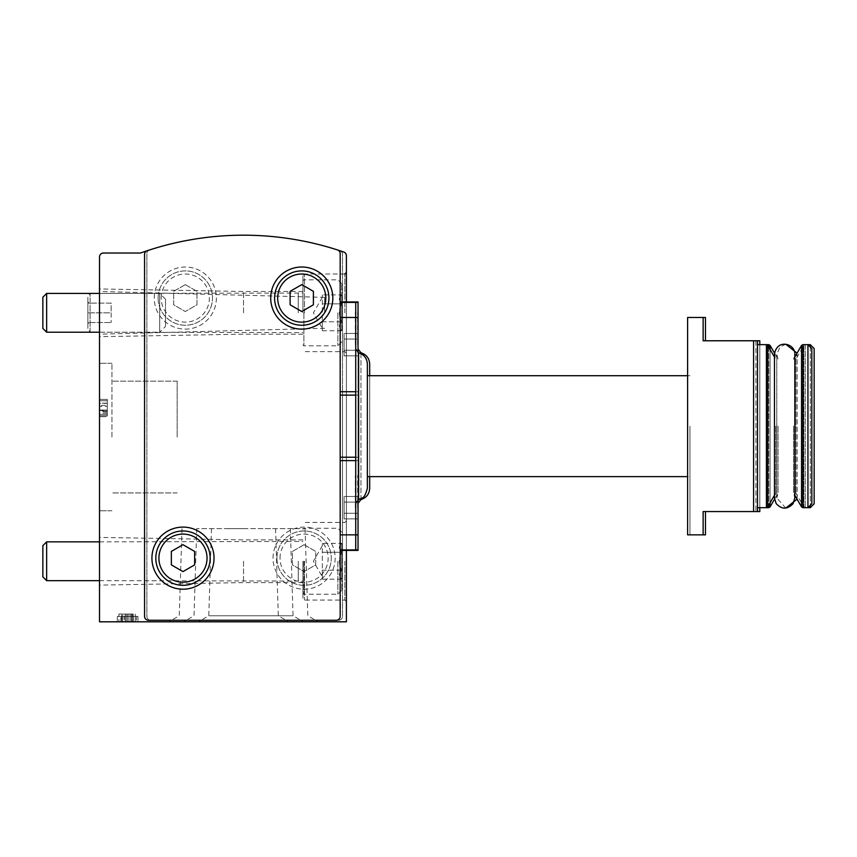 <?xml version="1.0" encoding="UTF-8"?>
<svg xmlns="http://www.w3.org/2000/svg" width="857" height="857" viewBox="0 0 857 857"><rect width="100%" height="100%" fill="white"/><g stroke="black" fill="none" stroke-linecap="round" stroke-linejoin="round"><path stroke-width="0.64" stroke-dasharray="4.29 3.21" d="M358.044 507.687L358.044 475.078L358.044 507.687M358.044 344.653L358.044 312.044L358.044 344.653M358.044 426.165L358.044 503.316L358.044 426.165M358.044 352.581L358.044 499.749M355.719 301.953L355.719 550.387L355.719 549.605L355.719 550.387L342.521 550.387L342.521 534.854L342.521 550.387L342.521 549.605L342.521 550.387L358.044 550.387L358.044 301.953L358.044 302.735L358.044 301.953L342.521 301.953L342.521 395.12L342.521 301.953L342.521 302.735L342.521 301.953L358.044 301.953L342.521 301.953L355.719 301.953L355.719 302.735L355.719 301.953L340.186 301.953L340.186 460.605L340.186 301.953L340.186 302.735L340.186 301.953L355.719 301.953L340.186 301.953M705.461 534.854L705.461 511.565L755.928 511.565L755.928 340.775L705.461 340.775L705.461 317.486M689.939 426.165L689.939 534.854L689.939 426.165M705.461 511.565L753.592 511.565L753.592 340.775L705.461 340.775M755.928 340.775L755.928 511.565L759.805 511.565L759.805 340.775L755.928 340.775M759.805 344.653L759.805 507.687L759.805 344.653L759.805 507.687L766.404 507.687L766.404 344.653L759.805 344.653M355.719 507.687L355.719 475.078L355.719 507.687M355.719 344.653L355.719 312.044L355.719 344.653M355.719 426.165L355.719 503.316L355.719 426.165M689.939 534.854L703.136 534.854L703.136 511.565L757.481 511.565L757.481 340.775L703.136 340.775L703.136 317.486L689.939 317.486M687.603 534.854L687.603 317.486M757.481 426.165L757.481 507.687L757.481 426.165M147.211 250.705A3.878 3.878 0 0 0 144.554 254.39L144.554 616.376A3.878 3.878 0 0 0 148.432 620.254L336.308 620.254A3.878 3.878 0 0 0 340.186 616.376L340.186 253.629A3.878 3.878 0 0 0 337.497 249.944M340.186 534.854L340.186 460.605L340.186 550.387L340.186 534.854L355.719 534.854L342.521 534.854L342.521 395.12L342.521 534.854L358.044 534.854M340.186 549.605L340.186 550.387L340.186 549.605L355.719 549.605L340.186 549.605M304.096 544.698L292.441 551.426L292.441 564.87L304.096 571.598L315.74 564.87L315.74 551.426L304.096 544.698L292.441 551.426L292.441 564.87L304.096 571.598L315.74 564.87L315.74 551.426L304.096 544.698M185.305 284.631L173.66 291.348L173.66 304.792L185.305 311.52L196.96 304.792L196.96 291.348L185.305 284.631L173.66 291.348L173.66 304.792L185.305 311.52L196.96 304.792L196.96 291.348L185.305 284.631M121.651 621.807L132.514 621.807L121.651 621.807L121.651 614.041L121.651 621.807L121.651 614.041L125.186 614.041L125.186 621.807L125.186 614.041L121.651 614.041L121.651 621.807M228.787 621.807L288.755 621.807L228.787 621.807M258.289 621.807L198.321 621.807L258.289 621.807M243.538 621.807L183.569 621.807L243.538 621.807M99.519 621.807L346.399 621.807L346.399 255.707A3.878 3.878 0 0 0 343.786 252.044A306.656 306.656 0 0 0 339.854 250.705A306.656 306.656 0 0 0 141.051 252.826A3.878 3.878 0 0 1 139.755 253.04L103.408 253.04A3.878 3.878 0 0 0 99.519 256.929L99.519 621.807M133.156 621.807L118.93 621.807L135.235 621.807L133.156 621.807L133.156 614.041L118.93 614.041L118.93 621.807L118.93 614.041L122.733 614.041L122.733 621.807L122.733 614.041L130.853 614.041L118.93 614.041L133.156 614.041M127.554 621.807L131.357 621.807L126.268 621.807L127.554 621.807L127.554 614.041L131.357 614.041L126.268 614.041L126.268 621.807L126.268 614.041L127.554 614.041L127.554 621.807M121.437 621.807L137.956 621.807L117.377 621.807L133.296 621.807L121.437 621.807L121.437 616.376L117.334 616.376L117.334 621.807L117.377 616.376L120.869 616.376L120.869 621.807M99.519 312.826L99.519 288.959L99.519 312.826M99.519 561.249L99.519 585.117L99.519 561.249M99.519 437.038L99.519 363.282L99.519 437.038M99.519 403.186L99.519 415.688L99.519 399.383L99.519 411.885L99.519 403.186L107.286 403.186L107.286 399.383L99.519 399.383L107.286 399.383L107.286 415.688L107.286 403.379L99.519 403.379M99.519 406.389L99.519 416.663L99.519 400.744L99.519 406.389L107.286 406.389L107.286 411.049L99.519 411.049M346.399 312.826L346.399 272.451L346.399 312.826M346.399 561.249L346.399 601.625L346.399 561.249M346.399 550.387L346.399 301.953M149.568 249.944A3.878 3.878 0 0 0 146.879 253.629L146.879 616.376A3.878 3.878 0 0 0 150.757 620.254L338.633 620.254A3.878 3.878 0 0 0 342.521 616.376L342.521 254.39A3.878 3.878 0 0 0 339.854 250.705A3.878 3.878 0 0 1 342.521 254.39L342.521 616.376A3.878 3.878 0 0 1 338.633 620.254L150.757 620.254A3.878 3.878 0 0 1 146.879 616.376L146.879 253.629A3.878 3.878 0 0 1 149.568 249.944M273.04 558.153A31.056 31.056 0 0 1 319.618 531.254A31.056 31.056 0 0 1 319.618 585.042A31.056 31.056 0 0 1 273.04 558.153A31.056 31.056 0 0 1 319.618 531.254A31.056 31.056 0 0 1 319.618 585.042A31.056 31.056 0 0 1 273.04 558.153M154.26 298.075A31.056 31.056 0 0 1 200.838 271.176A31.056 31.056 0 0 1 200.838 324.964A31.056 31.056 0 0 1 154.26 298.075A31.056 31.056 0 0 1 200.838 271.176A31.056 31.056 0 0 1 200.838 324.964A31.056 31.056 0 0 1 154.26 298.075M243.538 528.651L196.746 528.651L243.538 528.651M243.538 615.776L293.051 615.776L243.538 615.776M258.289 528.651L305.081 528.651L258.289 528.651M258.289 615.776L208.776 615.776L258.289 615.776M228.787 528.651L275.579 528.651L228.787 528.651M228.787 615.776L278.3 615.776L228.787 615.776M111.946 437.038L111.946 363.282L111.946 437.038M177.153 437.038L177.153 381.14L177.153 437.038M324.664 312.826L324.664 297.368L324.664 312.826M107.286 403.379L107.286 415.688L99.519 415.688L107.286 415.688L107.286 399.383L99.519 399.383M107.286 399.383L107.286 410.535L99.519 410.535M107.286 403.186L107.286 410.535M107.286 411.049L107.286 405.404L99.519 405.404M107.286 405.404L107.286 410.064L99.519 410.064L107.286 410.064L107.286 414.327L99.519 414.327L107.286 414.327L107.286 416.663L99.519 416.663L107.286 416.663L107.286 414.327L99.519 414.327L107.286 414.327L107.286 410.064L99.519 410.064L107.286 410.064L107.286 400.744L99.519 400.744L107.286 400.744L107.286 406.389M125.186 614.041L132.514 614.041L121.651 614.041L125.186 614.041L125.186 621.807M128.989 614.041L128.989 621.807L128.989 614.041M132.514 614.041L132.514 621.807L132.514 614.041M120.869 616.376L136.402 616.376L136.402 621.807L136.402 616.376L124.276 616.376L124.276 621.807M124.276 616.376L122.84 616.376L122.84 621.807M122.84 616.376L137.956 616.376L117.377 616.376L121.266 616.376L121.266 621.807M122.647 621.807L122.647 616.376L133.296 616.376L121.266 616.376M122.647 616.376L121.437 616.376M243.538 561.249L243.538 582.599L243.538 561.249M302.928 561.249L302.928 598.518L302.928 561.249M243.538 312.826L243.538 291.476L243.538 312.826M302.928 312.826L302.928 275.558L302.928 312.826M158.138 298.075A27.167 27.167 0 0 1 198.899 274.54A27.167 27.167 0 0 1 198.899 321.6A27.167 27.167 0 0 1 158.138 298.075A27.167 27.167 0 0 1 198.899 274.54A27.167 27.167 0 0 1 198.899 321.6A27.167 27.167 0 0 1 158.138 298.075M276.918 558.153A27.167 27.167 0 0 1 317.679 534.618A27.167 27.167 0 0 1 317.679 581.678A27.167 27.167 0 0 1 276.918 558.153A27.167 27.167 0 0 1 317.679 534.618A27.167 27.167 0 0 1 317.679 581.678A27.167 27.167 0 0 1 276.918 558.153M270.705 298.075A31.056 31.056 0 0 1 317.294 271.176A31.056 31.056 0 0 1 317.294 324.964A31.056 31.056 0 0 1 270.705 298.075M274.594 298.075A27.167 27.167 0 0 1 315.344 274.54A27.167 27.167 0 0 1 315.344 321.6A27.167 27.167 0 0 1 274.594 298.075M151.925 558.153A31.056 31.056 0 0 1 198.503 531.254A31.056 31.056 0 0 1 198.503 585.042A31.056 31.056 0 0 1 151.925 558.153M155.813 558.153A27.167 27.167 0 0 1 196.564 534.618A27.167 27.167 0 0 1 196.564 581.678A27.167 27.167 0 0 1 155.813 558.153M290.116 291.348L290.116 304.792L301.76 311.52L313.405 304.792L313.405 291.348L301.76 284.631L290.116 291.348M171.336 551.426L171.336 564.87L182.98 571.598L194.625 564.87L194.625 551.426L182.98 544.698L171.336 551.426M355.719 550.387L340.186 550.387M355.719 457.22L340.186 457.22M355.719 395.12L340.186 395.12M355.719 302.735L340.186 302.735L355.719 302.735M367.364 488.276L367.364 364.064M367.364 426.165L367.364 476.631L367.364 426.165M687.603 426.165L687.603 476.631L687.603 426.165M775.735 426.165L775.735 493.086L775.735 426.165M793.561 426.165L793.561 493.086L793.561 426.165M797.074 499.17L797.149 354.359L797.149 497.981L795.896 493.086L803.877 506.905L807.937 507.687L807.937 344.653L805.216 344.653L805.216 507.687L805.216 344.653L803.877 345.425L803.877 506.905L803.877 345.425L795.896 359.254L795.896 493.086L795.896 359.254L797.074 353.17M811.825 503.809L811.825 348.531M355.334 344.653L355.334 312.43L355.334 344.653M355.719 339.051L355.719 355.859L355.719 333.448L355.719 339.051L344.075 339.051L344.075 350.256L355.719 350.256L355.719 355.859L355.719 350.256L344.075 350.256L344.075 355.859L355.719 355.859L344.075 355.859L344.075 339.051L355.719 339.051L344.075 339.051L344.075 333.448L355.719 333.448L344.075 333.448L344.075 350.256L355.719 350.256L344.075 350.256L344.075 355.859L344.075 339.051L355.719 339.051M355.334 507.687L355.334 475.464L355.334 507.687M355.719 502.084L355.719 518.892L355.719 496.482L355.719 502.084L344.075 502.084L344.075 513.289L355.719 513.289L355.719 518.892L355.719 513.289L344.075 513.289L344.075 518.892L355.719 518.892L344.075 518.892L344.075 502.084L355.719 502.084L344.075 502.084L344.075 496.482L355.719 496.482L344.075 496.482L344.075 513.289L355.719 513.289L344.075 513.289L344.075 518.892L344.075 502.084L355.719 502.084M344.075 339.051L344.075 333.448L344.075 339.051M344.075 502.084L344.075 496.482L344.075 502.084M358.044 395.12L342.521 395.12L358.044 395.12M358.044 457.22L342.521 457.22L358.044 457.22M358.044 549.605L342.521 549.605L358.044 549.605M358.044 550.387L342.521 550.387L358.044 550.387M358.044 302.735L342.521 302.735L358.044 302.735M369.688 488.276L369.688 364.064M689.939 375.709L369.688 375.709L369.688 476.631L369.688 375.709L369.688 476.631L689.939 476.631M778.06 426.165L778.06 493.086L778.06 426.165M810.272 507.687L810.272 344.653M810.272 346.978L810.272 505.362M814.15 503.809L814.15 348.531M357.658 344.653L357.658 312.43L357.658 344.653M358.044 339.051L358.044 355.859L358.044 333.448L358.044 339.051L346.399 339.051L346.399 350.256L358.044 350.256L358.044 355.859L358.044 350.256L346.399 350.256L346.399 355.859L358.044 355.859L346.399 355.859L346.399 339.051L358.044 339.051L346.399 339.051L346.399 333.448L358.044 333.448L346.399 333.448L346.399 350.256L358.044 350.256L346.399 350.256L346.399 355.859L346.399 339.051L358.044 339.051M357.658 507.687L357.658 475.464L357.658 507.687M358.044 502.084L358.044 518.892L358.044 496.482L358.044 502.084L346.399 502.084L346.399 513.289L358.044 513.289L358.044 518.892L358.044 513.289L346.399 513.289L346.399 518.892L358.044 518.892L346.399 518.892L346.399 502.084L358.044 502.084L346.399 502.084L346.399 496.482L358.044 496.482L346.399 496.482L346.399 513.289L358.044 513.289L346.399 513.289L346.399 518.892L346.399 502.084L358.044 502.084M346.399 339.051L346.399 333.448L346.399 339.051M346.399 502.084L346.399 496.482L346.399 502.084M87.875 322.532L87.875 303.121L87.875 324.032L87.875 322.532L111.164 322.532L87.875 322.532M87.875 303.121L87.875 301.621L87.875 303.121L111.164 303.121L111.164 312.826L87.875 312.826L111.164 312.826L111.164 322.532L111.164 303.121L87.875 303.121M165.508 326.41L165.508 299.232L165.508 326.41L159.691 332.227L159.691 293.415L159.691 332.227L90.081 332.227L90.081 293.415L90.081 332.227L87.875 328.424L87.875 297.218L87.875 328.424M341.739 321.793C338.611 324.76 338.611 327.749 341.739 330.748C338.611 327.781 338.611 324.792 341.739 321.793L341.739 330.748L341.739 321.793C338.622 315.826 338.622 309.848 341.739 303.86C338.622 309.816 338.622 315.794 341.739 321.793L341.739 303.86L341.739 321.793L322.339 321.793L322.339 326.271L322.339 294.894L322.339 326.271L322.339 321.793L341.739 321.793M341.739 294.894C338.611 297.861 338.611 300.85 341.739 303.86C338.611 300.893 338.611 297.904 341.739 294.894L341.739 303.86L341.739 294.894L322.339 294.894M341.739 312.826L341.739 283.71L341.739 312.826M337.862 312.826L337.862 345.821L337.862 312.826M303.892 312.826L303.892 345.821L303.892 312.826M298.268 312.826L298.268 293.415L298.268 312.826M46.653 293.415L46.653 332.227M42.85 297.218L42.85 328.424M322.339 326.271L322.339 330.748L322.339 326.271M322.339 303.86L341.739 303.86L322.339 303.86M322.339 330.748L341.739 330.748M341.739 570.216C338.611 573.183 338.611 576.172 341.739 579.182C338.611 576.215 338.611 573.226 341.739 570.216L341.739 579.182L341.739 570.216C338.622 564.26 338.622 558.282 341.739 552.294C338.622 558.25 338.622 564.227 341.739 570.216L341.739 552.294L341.739 570.216L322.339 570.216L322.339 574.704L322.339 543.327L322.339 574.704L322.339 570.216L341.739 570.216M341.739 543.327C338.611 546.295 338.611 549.283 341.739 552.294C338.611 549.316 338.611 546.337 341.739 543.327L341.739 552.294L341.739 543.327L322.339 543.327M341.739 561.249L341.739 590.366L341.739 561.249M337.862 561.249L337.862 594.244L337.862 561.249M303.892 561.249L303.892 594.244L303.892 561.249M298.268 561.249L298.268 580.66L298.268 561.249M46.653 541.849L46.653 580.66M42.85 545.652L42.85 576.857M322.339 574.704L322.339 579.182L322.339 574.704M322.339 552.294L341.739 552.294L322.339 552.294M322.339 579.182L341.739 579.182M280.025 558.153A24.071 24.071 0 0 1 316.126 537.307A24.071 24.071 0 0 1 316.126 578.989A24.071 24.071 0 0 1 280.025 558.153M161.245 298.075A24.071 24.071 0 0 1 197.346 277.229A24.071 24.071 0 0 1 197.346 318.911A24.071 24.071 0 0 1 161.245 298.075M107.286 413.16L99.519 413.16M130.853 614.041L130.853 621.807L130.853 614.041M304.481 561.249L304.481 600.071L304.481 561.249M344.846 561.249L344.846 600.071L344.846 561.249M304.481 312.826L304.481 274.004L304.481 312.826M344.846 312.826L344.846 274.004L344.846 312.826M355.719 460.605L340.186 460.605M355.719 391.735L340.186 391.735M358.044 317.486L340.186 317.486M358.633 499.556L358.633 352.784M767.754 506.905L767.754 345.425M801.541 506.905L801.541 345.425M802.891 507.687L802.891 344.653M358.044 391.735L342.521 391.735L358.044 391.735M358.044 460.605L342.521 460.605L358.044 460.605M360.958 499.556L360.958 352.784M360.958 353.662L360.958 498.678M768.74 507.687L768.74 344.653M768.74 347.139L768.74 505.202M770.079 506.905L770.079 345.425M770.079 349.463L770.079 502.877M196.746 528.651L194.025 615.776L183.569 621.807M290.33 528.651L293.051 615.776L303.496 621.807M211.497 528.651L208.776 615.776L198.321 621.807M305.081 528.651L307.802 615.776L318.247 621.807M181.995 528.651L179.274 615.776L168.818 621.807M275.579 528.651L278.3 615.776L288.755 621.807M111.946 363.282L99.519 363.282L111.946 363.282M111.946 510.793L99.519 510.793L111.946 510.793M177.153 381.14L111.946 381.14L177.153 381.14M177.153 492.936L111.946 492.936L177.153 492.936M324.664 297.368L99.519 291.476M324.664 328.274L99.519 334.176M107.286 415.688L99.519 415.688M107.286 411.885L99.519 411.885M135.235 614.041L135.235 621.807L135.235 614.041M131.357 614.041L131.357 621.807L131.357 614.041M137.956 616.376L137.956 621.807M133.296 616.376L133.296 621.807M302.928 539.899L243.538 539.899L99.519 537.393M302.928 582.599L243.538 582.599L99.519 585.117M346.399 520.885L344.846 522.438L304.481 522.438L302.928 523.991M346.399 601.625L344.846 600.071L304.481 600.071L302.928 598.518M302.928 291.476L243.538 291.476L99.519 288.959M302.928 334.176L243.538 334.176L99.519 336.683M344.846 274.004L304.481 274.004L302.928 275.558M346.399 353.191L344.846 351.638L304.481 351.638L302.928 350.085M774.482 495.26L775.735 493.086L774.482 497.981L774.482 354.359L775.735 359.254L774.482 357.08M794.814 357.08L793.561 359.254L794.814 354.359L794.814 497.981L793.561 493.086L794.814 495.26M785.815 344.257L780.084 346.881L776.806 354.359L778.06 359.254L774.546 353.17M785.815 508.083L776.806 497.981L776.806 354.359L776.806 497.981L778.06 493.086L774.546 499.17M88.742 322.532L87.875 324.032M88.742 303.121L87.875 301.621M165.508 299.232L159.691 293.415L90.081 293.415L87.875 297.218M341.739 283.71L337.862 279.832L303.892 279.832L302.928 280.796M341.739 341.932L337.862 345.821L303.892 345.821L302.928 344.846M99.519 332.227L302.928 332.623M99.519 293.415L302.928 293.03M322.339 297.293L313.373 312.826L322.339 328.349M341.739 532.143L337.862 528.255L303.892 528.255L302.928 529.23M341.739 590.366L337.862 594.244L303.892 594.244L302.928 593.28M99.519 580.66L302.928 581.046M99.519 541.849L302.928 541.453M322.339 545.727L313.373 561.249L322.339 576.782"/><path stroke-width="1.29" d="M358.044 317.486L355.719 317.486L355.719 301.953L358.044 301.953L358.044 352.581M358.044 499.749L358.044 550.387L340.186 550.387M703.136 317.486L703.136 340.775L753.592 340.775L753.592 511.565L703.136 511.565L703.136 534.854L687.603 534.854L687.603 317.486L705.461 317.486L705.461 340.775M705.461 511.565L705.461 534.854L703.136 534.854M759.805 344.653L759.805 340.775L753.592 340.775L757.481 340.775L757.481 511.565L753.592 511.565L759.805 511.565L759.805 507.687M340.186 317.486L355.719 317.486L355.719 550.387M147.211 250.705A3.878 3.878 0 0 0 144.554 254.39L144.554 616.376A3.878 3.878 0 0 0 148.432 620.254L336.308 620.254A3.878 3.878 0 0 0 340.186 616.376L340.186 253.629A3.878 3.878 0 0 0 337.497 249.944A306.656 306.656 0 0 0 141.051 252.826A3.878 3.878 0 0 1 139.755 253.04L103.408 253.04A3.878 3.878 0 0 0 99.519 256.929L99.519 621.807L346.399 621.807L346.399 550.387M346.399 301.953L346.399 255.707A3.878 3.878 0 0 0 343.786 252.044A306.656 306.656 0 0 0 337.497 249.944M151.925 558.153A31.056 31.056 0 0 1 198.503 531.254A31.056 31.056 0 0 1 198.503 585.042A31.056 31.056 0 0 1 151.925 558.153M270.705 298.075A31.056 31.056 0 0 1 317.294 271.176A31.056 31.056 0 0 1 317.294 324.964A31.056 31.056 0 0 1 270.705 298.075M274.594 298.075A27.167 27.167 0 0 1 315.344 274.54A27.167 27.167 0 0 1 315.344 321.6A27.167 27.167 0 0 1 274.594 298.075A27.167 27.167 0 0 1 315.344 274.54A27.167 27.167 0 0 1 315.344 321.6A27.167 27.167 0 0 1 274.594 298.075M301.76 284.631L290.116 291.348L290.116 304.792L301.76 311.52L313.405 304.792L313.405 291.348L301.76 284.631M155.813 558.153A27.167 27.167 0 0 1 196.564 534.618A27.167 27.167 0 0 1 196.564 581.678A27.167 27.167 0 0 1 155.813 558.153A27.167 27.167 0 0 1 196.564 534.618A27.167 27.167 0 0 1 196.564 581.678A27.167 27.167 0 0 1 155.813 558.153M182.98 544.698L171.336 551.426L171.336 564.87L182.98 571.598L194.625 564.87L194.625 551.426L182.98 544.698M355.719 457.22L340.186 457.22M355.719 301.953L340.186 301.953M355.719 395.12L340.186 395.12M358.633 499.556L358.633 352.784C364.096 354.562 367.01 358.322 367.364 364.064L367.364 488.276C364.225 500.156 361.675 497.199 361.6 498.324L358.633 499.556L355.719 503.316M794.814 357.08L801.541 345.425L802.891 344.653L807.937 344.653L807.937 507.687L810.272 507.687L810.272 505.362M810.272 507.687L814.15 503.809L814.15 348.531L810.272 344.653L807.937 344.653L811.825 348.531L811.825 503.809L807.937 507.687L802.891 507.687L802.891 344.653M360.958 353.662L360.958 352.784C366.421 354.562 369.335 358.322 369.688 364.064L369.688 375.709M369.688 476.631L369.688 488.276C369.335 494.018 366.421 497.778 360.958 499.556L358.044 503.316M810.272 344.653L810.272 346.978M99.519 332.227L46.653 332.227L46.653 293.415L99.519 293.415M46.653 332.227L42.85 328.424L42.85 297.218L46.653 293.415M99.519 580.66L46.653 580.66L46.653 541.849L99.519 541.849M46.653 580.66L42.85 576.857L42.85 545.652L46.653 541.849M277.689 298.075A24.071 24.071 0 0 1 313.791 277.229A24.071 24.071 0 0 1 313.791 318.911A24.071 24.071 0 0 1 277.689 298.075M158.909 558.153A24.071 24.071 0 0 1 195.01 537.307A24.071 24.071 0 0 1 195.01 578.989A24.071 24.071 0 0 1 158.909 558.153M355.719 460.605L340.186 460.605M358.044 534.854L340.186 534.854M355.719 391.735L340.186 391.735M757.481 344.653L766.404 344.653L766.404 507.687L767.754 506.905L767.754 345.425L766.404 344.653L768.74 344.653L768.74 347.139M801.541 345.425L801.541 506.905L802.891 507.687M360.958 498.678L360.958 499.556M768.74 505.202L768.74 507.687L770.079 506.905L770.079 502.877M768.74 344.653L770.079 345.425L770.079 349.463M344.846 274.004L346.399 272.451M358.633 352.784L355.719 349.024M367.364 476.631L687.603 476.631M367.364 375.709L687.603 375.709M757.481 507.687L768.74 507.687M774.482 357.08L767.754 345.425M774.482 495.26L767.754 506.905M774.482 354.359L774.482 497.981L776.121 503.53C781.723 509.572 787.369 509.615 793.068 503.68L794.814 497.981L794.814 354.359C795.575 343.625 776.721 338.29 774.482 354.359M794.814 495.26L801.541 506.905M360.958 352.784L358.044 349.024M774.546 353.17L770.079 345.425M774.546 499.17L770.079 506.905M797.074 353.17L785.815 344.257M785.815 508.083L797.074 499.17"/></g></svg>
